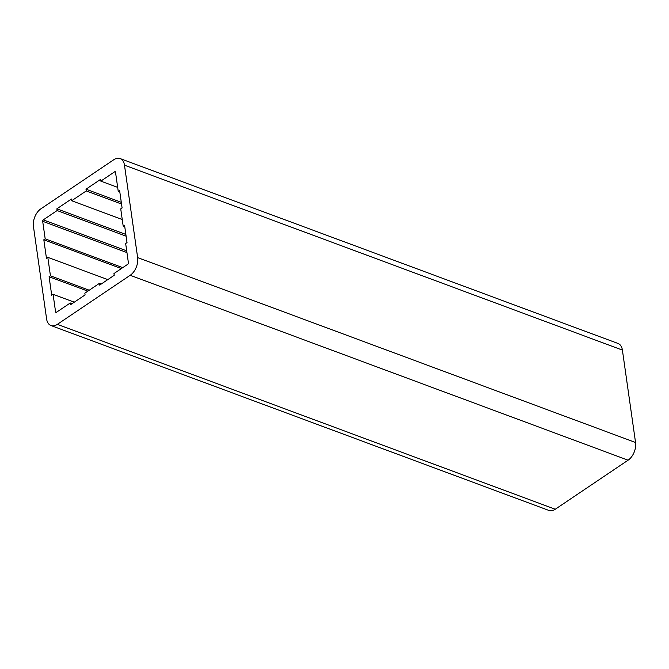 <?xml version="1.0" encoding="UTF-8"?>
<svg xmlns="http://www.w3.org/2000/svg" width="669" height="669" viewBox="0 0 669 669"><rect width="100%" height="100%" fill="white"/><g stroke="black" fill="none" stroke-linecap="round" stroke-linejoin="round"><path stroke-width="1" d="M113.738 159.757A13.589 8.48 110.4 0 1 120.119 158.57A13.589 8.48 110.4 0 1 124.484 165.184L137.638 257.607A13.589 8.48 110.4 0 1 130.179 275.293L57.35 324.348A13.589 8.48 110.4 0 1 50.978 325.535A13.589 8.48 110.4 0 1 46.604 318.921L33.45 226.498A13.589 8.48 110.4 0 1 40.909 208.812L113.738 159.757M120.119 158.57L618.022 343.465A13.589 8.48 110.4 0 1 622.396 350.079L635.55 442.502A13.589 8.48 110.4 0 1 628.091 460.188L555.262 509.243A13.589 8.48 110.4 0 1 548.881 510.43L50.978 325.535M123.196 226.189L120.729 208.862L122.093 207.942L119.626 190.615L118.262 191.535L115.52 172.234A1.087 0.677 -69.6 0 0 114.658 171.799L100.818 181.123L100.576 179.392L86.008 189.202L86.251 190.933L71.683 200.742L71.441 199.011L56.873 208.82L57.116 210.551L43.284 219.875A1.087 0.677 -69.6 0 0 42.682 221.288L45.183 238.85L43.819 239.77L46.454 258.259L47.817 257.339L50.443 275.82L49.08 276.74L51.714 295.23L53.077 294.31L55.577 311.863A1.087 0.677 -69.6 0 0 56.439 312.298L70.27 302.982L70.521 304.713L85.088 294.904L84.838 293.173L99.405 283.363L99.656 285.094L114.215 275.285L113.973 273.546L127.812 264.23A1.087 0.677 -69.6 0 0 128.406 262.817L125.663 243.516L127.026 242.604L124.559 225.269L123.196 226.189L124.777 226.774M118.262 191.535L119.843 192.12M100.818 181.123L117.669 187.379M86.008 189.202L121.29 202.306M86.251 190.933L121.541 204.037M71.683 200.742L122.243 219.516M56.873 208.82L125.864 234.443M57.116 210.551L126.115 236.174M45.183 238.85L122.736 267.65M43.819 239.77L121.365 268.57M47.817 257.339L107.793 279.609M50.443 275.82L89.22 290.221M49.08 276.74L87.856 291.14M53.077 294.31L74.284 302.179M70.27 302.982L72.093 303.659M99.405 283.363L101.228 284.032M124.484 165.184L622.396 350.079M137.638 257.607L635.55 442.502M130.179 275.293L628.091 460.188M57.35 324.348L555.262 509.243M114.658 171.799L115.494 172.117M43.284 219.875L126.709 250.85M42.682 221.288L126.951 252.581M55.577 311.863L56.547 312.231"/></g></svg>

